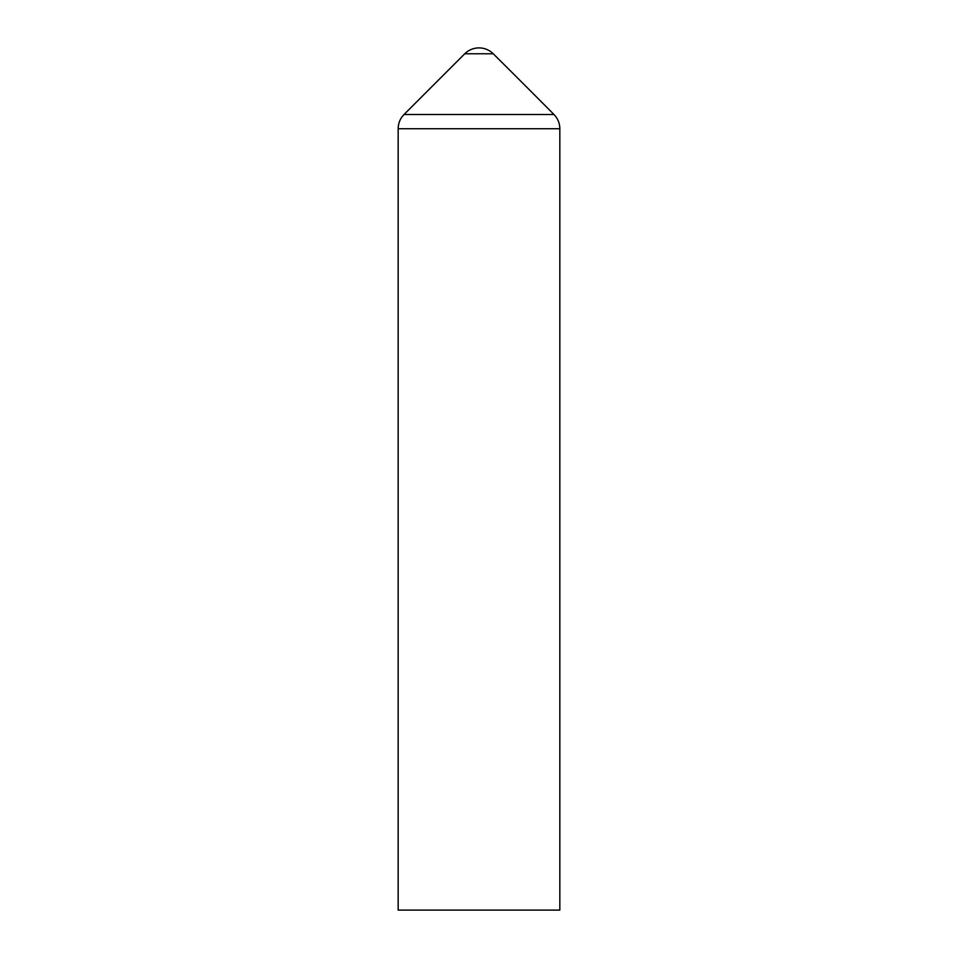 <?xml version="1.0" encoding="UTF-8"?>
<svg xmlns="http://www.w3.org/2000/svg" width="958" height="958" viewBox="0 0 958 958"><rect width="100%" height="100%" fill="white"/><g stroke="black" fill="none" stroke-linecap="round" stroke-linejoin="round"><path stroke-width="0.72" stroke-dasharray="4.79 3.59" d="M493.238 53.768L464.762 53.768M559.831 910.1L398.169 910.1M559.831 128.731L398.169 128.731M553.964 114.493L404.036 114.493"/><path stroke-width="1.44" d="M493.238 53.768A20.202 20.202 0 0 0 464.762 53.768L493.238 53.768A11639.7 11639.7 0 0 1 553.964 114.493A20.214 20.214 0 0 1 559.831 128.731L398.169 128.731L398.169 910.1L559.831 910.1L559.831 128.731M398.169 128.731C398.253 123.211 400.204 118.469 404.036 114.493L553.964 114.493M404.036 114.493L464.762 53.768"/></g></svg>
